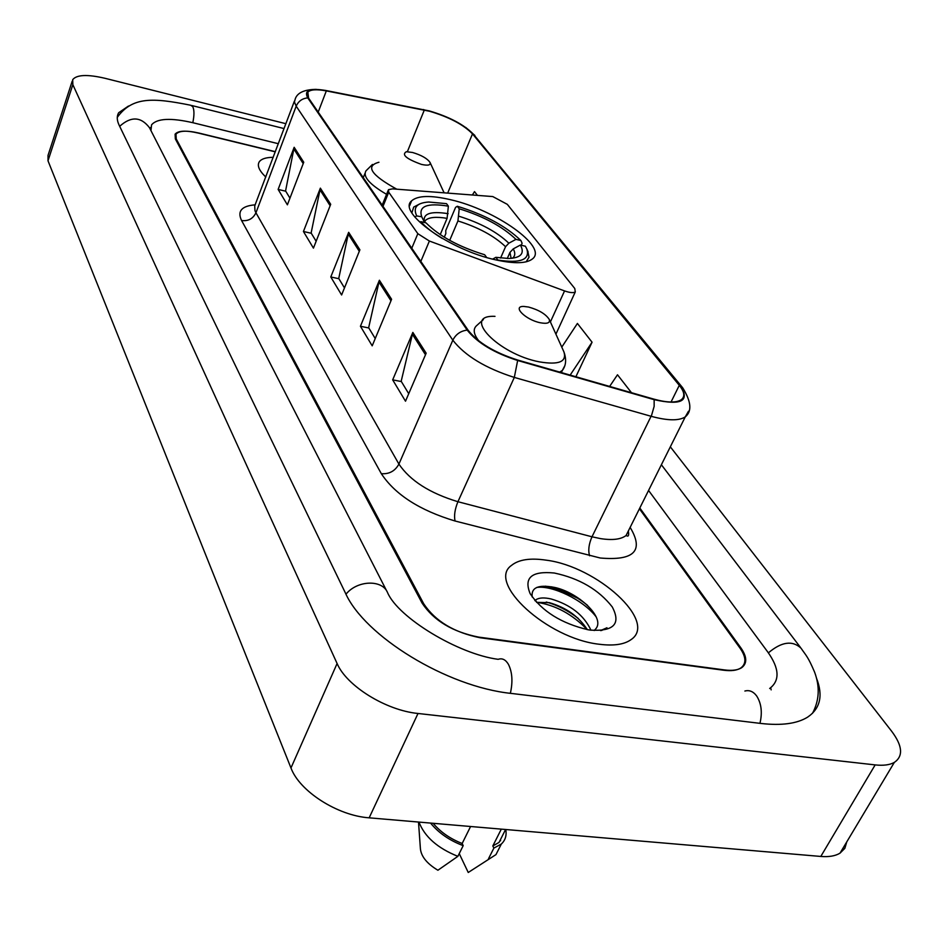 <?xml version="1.0" encoding="UTF-8"?>
<svg xmlns="http://www.w3.org/2000/svg" width="948" height="948" viewBox="0 0 948 948"><rect width="100%" height="100%" fill="white"/><g stroke="black" fill="none" stroke-linecap="round" stroke-linejoin="round"><path stroke-width="1.42" d="M492.782 196.568L392.508 188.865L388.455 189.671L388.739 192.219L417.831 233.682L429.385 241.029L564.558 290.918C569.902 292.778 573.481 293.11 575.294 291.901L574.772 288.5L507.322 204.353L492.782 196.568M450.537 199.708C430.724 195.098 417.748 195.478 411.622 200.834C396.975 212.233 450.087 250.201 495.851 259.894C514.503 263.959 526.756 263.58 532.634 258.78C547.98 246.847 495.306 209.733 450.537 199.708M275.358 151.68L198.902 133.052C186.649 130.255 179.006 130.646 175.984 134.201L176.245 138.953L423.732 603.805C435.393 621.272 454.234 632.589 480.257 637.767L723.691 670.236C731.37 671.208 737.117 670.426 740.945 667.89C746.491 663.588 746.171 656.988 739.985 648.077L639.426 508.78M769.669 688.509C780.074 680.569 779.434 668.387 767.738 651.963L648.562 490.46M278.357 143.717L193.179 122.79C170.948 117.659 157.072 118.346 151.562 124.852L150.969 130.646M285.893 123.702L105.133 78.328C87.536 74.205 76.717 74.655 72.7 79.656L72.842 84.668L337.097 663.505C346.47 685.854 385.883 710.396 418.009 713.477L875.158 764.906C883.394 765.794 889.781 764.953 894.331 762.405C903.397 756.196 902.543 745.875 891.795 731.441L670.331 446.828M72.178 81.232L48.016 155.413L48.004 160.804L290.977 767.963C299.45 791.201 337.5 815.683 369.163 817.828L820.802 856.447C828.955 857.099 835.366 855.997 840.023 853.153L844.834 848.353L846.789 841.848M128.466 106.046L118.678 112.729C116.651 116.142 116.805 120.301 119.14 125.195L345.333 592.832C364.198 635.942 446.804 686.862 511.292 693.426L761.019 723.466C781.519 725.777 797.031 723.68 807.577 717.174C820.328 708.511 823.291 695.488 816.477 678.116M580.235 599.42L562.922 591.256L545.55 586.16M273.225 157.321C266.115 157.38 261.494 158.837 259.349 161.693C256.896 165.473 259.053 170.593 265.807 177.039C259.053 170.593 256.896 165.473 259.349 161.693C261.494 158.837 266.115 157.38 273.225 157.321M546.167 560.161C530.276 557.803 518.734 559.545 511.529 565.387C486.442 582.439 547.091 638.644 599.349 644.261C613.735 646.074 624.341 644.51 631.143 639.568C658.03 621.544 596.979 566.418 546.167 560.161C530.276 557.803 518.734 559.545 511.529 565.387C486.442 582.439 547.091 638.644 599.349 644.261C613.735 646.074 624.341 644.51 631.143 639.568C658.03 621.544 596.979 566.418 546.167 560.161M429.574 111.26C449.091 117.042 463.406 124.591 472.507 133.881L679.289 385.315C684.515 391.832 685.179 396.643 681.28 399.736C676.244 402.959 667.108 402.758 653.847 399.12L517.418 359.956C494.465 352.573 478.065 342.702 468.194 330.319L308.61 98.13L307.839 92.169C310.387 89.503 316.549 89.076 326.325 90.901L429.574 111.26M429.29 110.904L325.934 90.51C309.759 87.82 303.704 90.285 307.756 97.905L467.174 330.105C477.294 342.797 494.121 352.929 517.655 360.489L654.144 399.665C681.6 405.756 690.286 401.028 680.214 385.504L473.277 134.083C463.951 124.555 449.293 116.829 429.29 110.904M275.287 151.846L198.037 133.028C185.772 130.232 178.117 130.623 175.096 134.178L175.356 138.929L422.121 603.153C433.757 620.608 452.599 631.925 478.633 637.103L724.58 669.94C732.247 670.911 737.982 670.129 741.798 667.605C747.344 663.304 747.012 656.703 740.826 647.804L639.817 507.998M426.162 353.189L405.507 401.205L392.673 379.864L412.842 332.416L426.162 353.189M330.698 204.294L313.433 248.127L303.431 231.502L320.353 188.142L330.698 204.294M303.751 162.238L287.386 204.827L278.131 189.422L294.164 147.296L303.751 162.238M391.595 299.272L372.197 345.83L360.43 326.254L379.39 280.241L391.595 299.272M359.896 249.822L341.612 294.982L330.781 276.97L348.663 232.319L359.896 249.822M631.475 392.697L617.492 374.78L609.635 386.429M477.235 195.11L474.498 191.614L472.542 194.767M575.898 376.735L592.062 342.204L577.415 323.446L561.773 347.122M330.781 276.97L338.898 278.724M344.48 287.908L338.732 278.451L348.663 232.319M360.43 326.254L368.819 327.984M375.23 338.543L368.654 327.7L379.39 280.241M278.131 189.422L285.739 191.212M289.958 198.156L285.573 190.939L294.164 147.296M303.431 231.502L311.288 233.279M316.146 241.266L311.122 233.007L320.353 188.142M392.673 379.864L401.36 381.558M408.73 393.693L401.182 381.262L412.842 332.416M592.062 342.204L570.163 375.088M440.228 234.63L447.089 218.36L448.368 206.166C427.05 202.682 418.175 206.214 421.753 216.784L416.729 215.931L414.786 216.974M444.292 237.213L445.844 233.54L445.726 230.637L455.573 207.363L457.315 206.261C484.712 214.675 505.912 226.098 520.914 240.543L522.111 243.245L521.222 245.236M526.164 261.826L529.02 257.181L527.74 251.019M419.763 203.915L413.707 207.067L411.87 212.838M497.925 260.356L497.925 260.084C520.571 263.473 530.193 259.764 526.815 248.969L525.382 246.219L520.393 245.046L513.259 248.886L509.953 252.405L507.275 258.508M486.691 257.501L484.641 254.739C458.832 246.812 439.291 236.182 426.019 222.863L420.782 221.631C425.652 227.129 432.845 232.758 442.337 238.505M448.368 206.166L446.496 203.654L428.697 202.019C416.776 202.872 412.783 207.505 416.729 215.931M497.925 260.084L495.851 257.323L508.744 258.496C521.056 257.868 524.943 253.389 520.393 245.046M492.664 259.124L495.851 257.323M421.943 217.163L424.479 222.496M520.914 240.543L515.949 239.37C502.499 226.536 483.587 216.334 459.211 208.785L457.315 206.261M500.591 258.034L505.557 246.705L508.851 243.198L515.949 239.37M459.211 208.785L457.943 220.943L449.696 240.354M421.469 164.407C427.975 165.829 430.842 165.189 430.048 162.475C427.252 158.458 421.398 155.128 412.51 152.474L406.337 151.716C401.36 154.714 406.408 158.944 421.469 164.407M540.348 322.77C547.316 324.038 550.29 322.924 549.283 319.464C545.787 314.061 538.867 309.913 528.534 307.034L523.948 306.453C511.624 305.884 525.548 319.891 540.348 322.77M535.039 600.629L536.058 599.681C539.246 597.643 544.282 597.406 551.144 598.97C570.577 604.717 583.85 615.134 590.971 630.195M536.544 602.336L549.342 602.667C566.169 607.526 578.813 616.508 587.286 629.614M594.206 630.527L595.664 628.962C605.962 617.693 577.451 591.86 554.047 587.322C538.227 584.395 530.939 587.63 532.219 597.003M554.307 573.019C531.686 570.803 523.628 577.676 530.133 593.638C542.09 611.389 561.417 623.429 588.104 629.756L590.414 630.124C613.877 631.558 621.153 623.808 612.242 606.91C598.662 589.632 579.346 578.339 554.307 573.019M601.553 630.515L606.957 627.766L600.499 630.598M433.141 823.302C440.441 832.012 450.11 838.743 462.162 843.495L470.587 826.502M418.506 822.046L420.308 847.382C420.556 855.736 426.422 863.355 437.905 870.24L457.872 856.34L463.193 845.64L462.162 843.495M418.98 822.094C424.621 836.764 437.597 848.176 457.872 856.34M430.57 823.077C438.651 832.972 449.53 840.485 463.193 845.64M501.314 829.133L492.818 845.971L499.051 842.405L503.435 833.719M459.235 853.603L468.241 872.48L495.958 854.622L500.686 845.272M500.591 840.758L500.414 839.691M492.818 845.971L493.872 848.105L501.314 844.04C505.32 840.307 506.801 835.472 505.782 829.512M493.872 848.105L488.516 858.722M536.687 587.476C551.89 584.987 583.399 599.883 596.245 616.994M536.639 602.3C555.386 605.025 572.236 614.126 587.179 629.591M551.487 586.812C564.143 589.964 576.183 596.162 587.594 605.405M534.743 600.285L535.75 600.321M546.273 602.039C557.4 605.085 568.065 610.548 578.244 618.428M388.739 192.219L382.992 206.368M417.831 233.682L411.776 248.234M429.385 241.029L420.829 261.411M564.558 290.918L550.397 321.941M812.46 713.37C819.321 700.56 820.044 686.826 814.616 672.191C807.862 656.3 806.179 655.815 801.036 648.195C792.421 640.184 781.543 641.749 768.39 652.852M759.952 723.336C762.488 712.564 761.398 703.452 756.682 695.998C753.316 691.495 749.382 689.836 744.879 691.033M510.356 693.32C512.963 681.802 512.311 672.132 508.412 664.311C505.604 659.607 502.191 657.936 498.186 659.322C458.311 654.167 398.184 617.669 387.554 592.607C382.399 579.335 357.171 580.164 346.008 594.183M119.685 126.309C131.002 116.118 140.932 116.58 149.464 127.696L386.926 591.398M117.279 117.362C132.353 96.601 152.675 97.585 190.714 105.252L192.764 106.65C194.316 109.956 194.34 115.3 192.811 122.695M820.802 856.447L875.158 764.906M369.163 817.828L418.009 713.477M290.977 767.963L337.097 663.505M48.004 160.804L72.842 84.668M472.507 133.881L447.74 192.942M630.1 527.467L630.633 528.237L629.804 528.06M630.633 528.237C643.941 551.001 633.821 560.92 600.25 558.005L455.064 521.009C419.703 510.38 395.126 494.595 381.321 473.68L241.574 220.529C237.095 211.167 241.645 205.929 255.237 204.815M654.144 399.665L654.144 406.36L651.631 415.153L591.99 536.793L600.475 538.606C612.479 540.455 621.023 539.412 626.107 535.478L629.78 528.107M423.223 109.53L423.898 109.66M467.174 330.105C460.586 330.935 455.798 334.289 452.836 340.19L296.191 106.176C298.43 101.14 302.282 98.391 307.756 97.905M517.655 360.489L514.314 377.423C485.506 368.215 465.018 355.808 452.836 340.19L398.918 464.093C410.129 480.672 429.8 493.209 457.931 501.717L591.99 536.793C588.791 544.152 587.997 550.48 589.609 555.777M325.259 90.38L325.934 90.51M294.401 101.128L254.704 205.929L254.976 210.705L255.948 212.767L296.191 106.176L294.425 101.981L295.302 98.722C297.506 92.631 304.509 89.503 316.336 89.361M688.497 411.231L685.262 416.883C678.969 420.948 667.582 420.758 651.11 416.291L514.314 377.423L457.931 501.717C454.85 509.289 453.891 515.712 455.064 521.009M680.214 385.504L682.607 387.673C691.258 401.549 692.147 411.29 685.262 416.883L626.107 535.478C628.429 537.042 629.164 535.561 628.311 531.046M682.074 387.021L473.277 134.083M241.574 220.529C248.198 221.358 252.998 218.775 255.948 212.767L398.918 464.093C395.067 471.073 389.213 474.273 381.321 473.68M679.289 385.315L671.042 402.023M424.313 110.039L407.379 151.692M326.325 90.901L318.208 112.101M359.292 251.291L348.177 233.907M330.141 205.716L319.891 189.695M303.218 163.625L293.726 148.8M390.967 300.789L378.868 281.888M425.486 354.753L412.285 334.111M447.089 218.36C436.151 216.511 428.934 217.199 425.439 220.422L424.36 222.057M512.406 258.247C515.226 256.102 515.511 252.974 513.259 248.886M448.131 213.667C430.143 210.835 422.275 213.786 424.526 222.507L425.439 220.422L424.562 222.519M511.15 258.377L509.953 252.405M508.851 243.198C496.953 231.916 480.328 222.934 458.986 216.251M505.557 246.705C494.181 235.922 478.313 227.33 457.943 220.943M444.031 192.669L430.048 162.475M372.457 164.442L365.987 170.83C362.669 176.541 369.53 184.374 386.571 194.34M378.939 162.25C365.087 165.983 371.024 174.965 396.774 189.185M494.998 316.359C460.692 314.689 498.067 354.173 539.542 361.887C558.787 365.11 566.916 361.792 563.942 351.933L563.622 351.21M559.676 372.078L562.318 370.478L564.676 365.975M483.361 319.547L476.299 325.934C472.851 329.394 473.716 334.407 478.882 340.96M409.619 205.68L411.622 200.834M388.099 190.56L382.174 205.171M575.294 291.901L555.919 334.146M770.677 687.798L771.162 689.871M661.384 464.757L800.408 647.365M191.733 105.512L284.056 128.573M840.023 853.153L894.331 762.405M150.128 128.999L150.661 127.459M465.8 127.482L474.889 135.446M307.839 92.169L307.116 94.077M526.815 248.969L528.131 251.907M444.067 192.669L443.64 191.65M363.262 177.655L364.944 173.448M549.283 319.464L563.942 351.933C566.608 359.458 566.063 365.644 562.318 370.478L561.346 372.564M535.395 601.056L536.058 599.681M499.051 842.405L505.58 829.488M495.958 854.622L501.314 844.04"/></g></svg>
